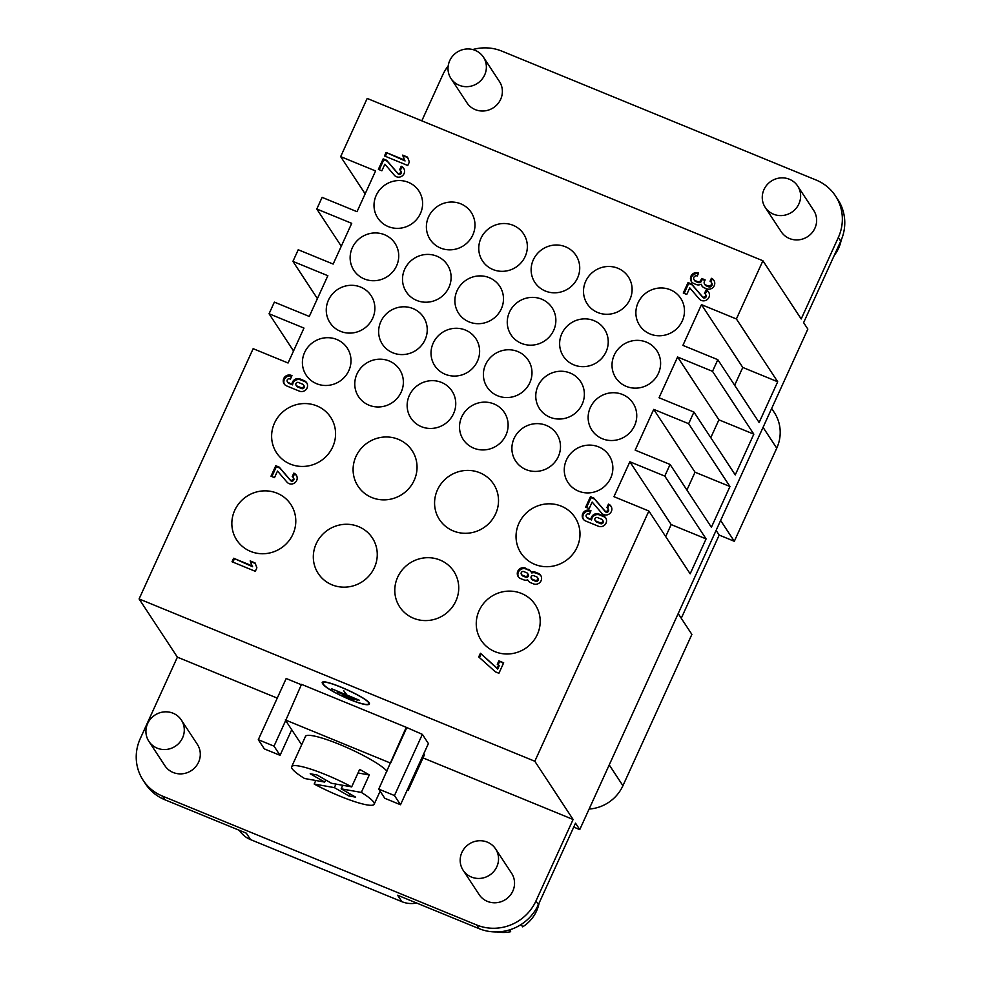 <?xml version="1.0" encoding="UTF-8"?>
<svg xmlns="http://www.w3.org/2000/svg" width="981" height="981" viewBox="0 0 981 981"><rect width="100%" height="100%" fill="white"/><g stroke="black" fill="none" stroke-linecap="round" stroke-linejoin="round"><path stroke-width="1.47" d="M798.902 203.876A19.424 18.627 -33.3 0 0 797.676 186.047A19.424 18.627 -33.3 0 0 771.213 181.154A19.424 18.627 -33.3 0 0 765.217 207.396A19.424 18.627 -33.3 0 0 782.74 215.489A19.424 18.627 -33.3 0 0 798.902 203.876M797.676 186.047L813.678 210.388A19.424 18.627 146.7 0 1 814.904 228.217A19.424 18.627 146.7 0 1 798.742 239.83A19.424 18.627 146.7 0 1 781.219 231.737L765.217 207.396M449.739 60.65A19.424 18.627 146.7 0 1 465.901 49.05A19.424 18.627 146.7 0 1 483.425 57.143A19.424 18.627 146.7 0 1 477.428 83.373A19.424 18.627 146.7 0 1 450.966 78.492A19.424 18.627 146.7 0 1 449.739 60.65M483.425 57.143L499.427 81.484A19.424 18.627 146.7 0 1 493.431 107.714A19.424 18.627 146.7 0 1 466.968 102.833L450.966 78.492M841.183 240.186A35.61 34.151 146.7 0 1 838.632 248.156A35.61 34.151 146.7 0 1 834.304 255.33M573.713 827.106L579.759 829.583L807.841 329.089L803.611 322.651L840.742 241.179A45.322 43.458 -33.3 0 0 837.872 199.572L835.456 195.893A45.322 43.458 146.7 0 1 838.326 237.5L801.195 318.972L762.911 260.762L736.388 318.96L777.7 381.768L742.776 367.446L734.646 385.288M472.719 49.553A45.322 43.458 146.7 0 1 501.904 51.147L816.155 180.05A45.322 43.458 146.7 0 1 835.456 195.893M701.108 284.22A5.825 5.592 146.7 0 1 696.142 284.49L693.812 283.534A5.825 5.592 146.7 0 1 691.875 274.741A5.825 5.592 146.7 0 1 698.595 273.061L697.27 275.968A2.587 2.489 -33.3 0 0 694.045 279.72A2.587 2.489 -33.3 0 0 695.149 280.627L697.466 281.584A2.587 2.489 -33.3 0 0 700.863 280.21L701.66 278.457L705.143 279.892L704.358 281.633A2.587 2.489 -33.3 0 0 705.621 284.919L707.951 285.876A2.587 2.489 -33.3 0 0 711.176 282.123A2.587 2.489 -33.3 0 0 710.072 281.216L711.397 278.31A5.825 5.592 146.7 0 1 713.346 287.102A5.825 5.592 146.7 0 1 706.627 288.782L704.297 287.825A5.825 5.592 146.7 0 1 701.108 284.22L701.709 285.14A5.825 5.592 146.7 0 0 702.138 286.244M691.666 281.939A5.825 5.592 146.7 0 1 698.3 273.699M694.045 279.72L694.646 280.64A2.587 2.489 -33.3 0 0 695.75 281.547L698.08 282.503A2.587 2.489 -33.3 0 0 701.464 281.13L702.261 279.377L701.66 278.457M702.261 279.377L704.885 280.456M704.517 284.012L705.118 284.931A2.587 2.489 -33.3 0 0 706.222 285.839L708.552 286.795A2.587 2.489 -33.3 0 0 711.777 283.043L711.176 282.123M710.857 281.743L711.998 279.229L711.397 278.31M711.998 279.229A5.825 5.592 146.7 0 1 714.156 280.824M591.053 497.637L594.547 499.071L593.946 498.152L604.615 510.598A1.937 1.864 -33.3 0 0 607.73 508.293A1.937 1.864 -33.3 0 0 606.896 507.606L608.49 504.111A5.825 5.592 146.7 0 1 609.459 513.823A5.825 5.592 146.7 0 1 601.647 513.1L592.168 502.039L589.164 508.624L585.669 507.189L590.452 496.717L591.053 497.637L586.54 507.545M594.547 499.071L605.216 511.518A1.937 1.864 -33.3 0 0 608.33 509.2L607.73 508.293M607.656 508.195L609.091 505.031L608.49 504.111M609.091 505.031A5.825 5.592 146.7 0 1 611.249 506.625M590.452 496.717L593.946 498.152M383.767 159.793L387.262 161.215L386.661 160.295L397.33 172.754A1.937 1.864 -33.3 0 0 400.444 170.436A1.937 1.864 -33.3 0 0 399.61 169.762L401.204 166.267A5.825 5.592 146.7 0 1 402.173 175.967A5.825 5.592 146.7 0 1 394.362 175.256L384.883 164.195L381.879 170.78L378.396 169.345L383.166 158.873L383.767 159.793L379.255 169.701M387.262 161.215L397.93 173.674A1.937 1.864 -33.3 0 0 401.045 171.356L400.444 170.436M400.371 170.338L401.805 167.187L401.204 166.267M401.805 167.187A5.825 5.592 146.7 0 1 403.964 168.781M383.166 158.873L386.661 160.295M276.384 466.649L279.879 468.084L279.278 467.164L289.947 479.611A1.937 1.864 -33.3 0 0 293.061 477.306A1.937 1.864 -33.3 0 0 292.228 476.619L293.822 473.136A5.825 5.592 146.7 0 1 294.803 482.836A5.825 5.592 146.7 0 1 286.979 482.112L277.5 471.052L274.496 477.637L271.014 476.202L275.784 465.73L276.384 466.649L271.872 476.558M279.879 468.084L290.56 480.531A1.937 1.864 -33.3 0 0 293.662 478.225L293.061 477.306M292.988 477.207L294.423 474.044L293.822 473.136M294.423 474.044A5.825 5.592 146.7 0 1 296.581 475.638M275.784 465.73L279.278 467.164M523.842 571.604A1.937 1.864 -33.3 0 0 521.414 574.412A1.937 1.864 -33.3 0 0 522.248 575.099L525.154 576.288A1.937 1.864 -33.3 0 0 527.57 573.48A1.937 1.864 -33.3 0 0 526.748 572.794L523.842 571.604M521.414 574.412L522.027 575.332A1.937 1.864 -33.3 0 0 522.848 576.019L525.755 577.208A1.937 1.864 -33.3 0 0 528.183 574.4L527.57 573.48M533.725 575.663A1.937 1.864 -33.3 0 0 531.31 578.471A1.937 1.864 -33.3 0 0 532.143 579.158L535.05 580.347A1.937 1.864 -33.3 0 0 537.465 577.539A1.937 1.864 -33.3 0 0 536.644 576.853L533.725 575.663M531.31 578.471L531.91 579.391A1.937 1.864 -33.3 0 0 532.744 580.078L532.143 579.158M537.465 577.539L538.066 578.459A1.937 1.864 146.7 0 1 535.651 581.267L532.744 580.078M518.495 577A5.825 5.592 146.7 0 1 526.037 569.029L528.943 570.231A5.825 5.592 146.7 0 1 531.101 571.813M528.342 569.311A5.825 5.592 146.7 0 1 531.224 572.07A5.825 5.592 146.7 0 1 535.319 572.168L538.226 573.37A5.825 5.592 146.7 0 1 540.175 582.162A5.825 5.592 146.7 0 1 533.456 583.842L530.549 582.64A5.825 5.592 146.7 0 1 527.668 579.881A5.825 5.592 146.7 0 1 523.56 579.783L520.653 578.594A5.825 5.592 146.7 0 1 518.704 569.789A5.825 5.592 146.7 0 1 525.424 568.109L528.943 570.231M540.985 575.872A5.825 5.592 146.7 0 0 538.839 574.277L535.92 573.088A5.825 5.592 146.7 0 0 531.825 572.99L531.224 572.07M528.391 581.059A5.825 5.592 146.7 0 1 528.269 580.801L527.668 579.881M494.976 651.654A32.373 31.049 146.7 0 1 481.18 640.348A32.373 31.049 146.7 0 1 491.174 596.62A32.373 31.049 146.7 0 1 535.283 604.774A32.373 31.049 146.7 0 1 532.315 642.322A32.373 31.049 146.7 0 1 494.976 651.654M413.504 618.238A32.373 31.049 146.7 0 1 399.708 606.92A32.373 31.049 146.7 0 1 409.702 563.204A32.373 31.049 146.7 0 1 453.811 571.347A32.373 31.049 146.7 0 1 450.843 608.907A32.373 31.049 146.7 0 1 413.504 618.238M332.032 584.823A32.373 31.049 146.7 0 1 318.249 573.505A32.373 31.049 146.7 0 1 328.23 529.777A32.373 31.049 146.7 0 1 372.339 537.931A32.373 31.049 146.7 0 1 369.371 575.479A32.373 31.049 146.7 0 1 332.032 584.823M250.56 551.396A32.373 31.049 146.7 0 1 236.777 540.09A32.373 31.049 146.7 0 1 246.758 496.361A32.373 31.049 146.7 0 1 290.866 504.516A32.373 31.049 146.7 0 1 287.899 542.064A32.373 31.049 146.7 0 1 250.56 551.396M534.755 564.357A32.373 31.049 146.7 0 1 520.972 553.051A32.373 31.049 146.7 0 1 530.954 509.323A32.373 31.049 146.7 0 1 575.062 517.478A32.373 31.049 146.7 0 1 572.095 555.025A32.373 31.049 146.7 0 1 534.755 564.357M453.283 530.942A32.373 31.049 146.7 0 1 439.5 519.623A32.373 31.049 146.7 0 1 449.482 475.908A32.373 31.049 146.7 0 1 493.59 484.062A32.373 31.049 146.7 0 1 490.635 521.61A32.373 31.049 146.7 0 1 453.283 530.942M371.811 497.526A32.373 31.049 146.7 0 1 358.028 486.208A32.373 31.049 146.7 0 1 368.01 442.48A32.373 31.049 146.7 0 1 412.118 450.635A32.373 31.049 146.7 0 1 409.163 488.182A32.373 31.049 146.7 0 1 371.811 497.526M290.339 464.099A32.373 31.049 146.7 0 1 276.556 452.793A32.373 31.049 146.7 0 1 286.538 409.065A32.373 31.049 146.7 0 1 330.646 417.219A32.373 31.049 146.7 0 1 327.691 454.767A32.373 31.049 146.7 0 1 290.339 464.099M545.35 291.026A24.599 23.593 146.7 0 1 534.878 282.418A24.599 23.593 146.7 0 1 542.468 249.186A24.599 23.593 146.7 0 1 575.982 255.391A24.599 23.593 146.7 0 1 573.738 283.926A24.599 23.593 146.7 0 1 545.35 291.026M650.109 333.994A24.599 23.593 146.7 0 1 639.624 325.385A24.599 23.593 146.7 0 1 647.215 292.154A24.599 23.593 146.7 0 1 680.74 298.359A24.599 23.593 146.7 0 1 678.484 326.894A24.599 23.593 146.7 0 1 650.109 333.994M597.723 312.51A24.599 23.593 146.7 0 1 587.251 303.902A24.599 23.593 146.7 0 1 594.842 270.67A24.599 23.593 146.7 0 1 628.367 276.875A24.599 23.593 146.7 0 1 626.111 305.41A24.599 23.593 146.7 0 1 597.723 312.51M388.231 226.574A24.599 23.593 146.7 0 1 377.759 217.966A24.599 23.593 146.7 0 1 385.349 184.735A24.599 23.593 146.7 0 1 418.862 190.939A24.599 23.593 146.7 0 1 416.618 219.474A24.599 23.593 146.7 0 1 388.231 226.574M492.977 269.542A24.599 23.593 146.7 0 1 482.505 260.934A24.599 23.593 146.7 0 1 490.095 227.702A24.599 23.593 146.7 0 1 523.609 233.907A24.599 23.593 146.7 0 1 521.365 262.442A24.599 23.593 146.7 0 1 492.977 269.542M440.604 248.058A24.599 23.593 146.7 0 1 430.132 239.45A24.599 23.593 146.7 0 1 437.722 206.218A24.599 23.593 146.7 0 1 471.236 212.423A24.599 23.593 146.7 0 1 468.992 240.958A24.599 23.593 146.7 0 1 440.604 248.058M521.487 343.399A24.599 23.593 146.7 0 1 511.003 334.803A24.599 23.593 146.7 0 1 518.593 301.572A24.599 23.593 146.7 0 1 552.119 307.764A24.599 23.593 146.7 0 1 549.863 336.299A24.599 23.593 146.7 0 1 521.487 343.399M626.234 386.367A24.599 23.593 146.7 0 1 615.761 377.771A24.599 23.593 146.7 0 1 623.352 344.539A24.599 23.593 146.7 0 1 656.865 350.732A24.599 23.593 146.7 0 1 654.621 379.267A24.599 23.593 146.7 0 1 626.234 386.367M573.86 364.883A24.599 23.593 146.7 0 1 563.376 356.287A24.599 23.593 146.7 0 1 570.967 323.056A24.599 23.593 146.7 0 1 604.492 329.248A24.599 23.593 146.7 0 1 602.236 357.783A24.599 23.593 146.7 0 1 573.86 364.883M364.356 278.947A24.599 23.593 146.7 0 1 353.883 270.351A24.599 23.593 146.7 0 1 361.474 237.12A24.599 23.593 146.7 0 1 394.987 243.313A24.599 23.593 146.7 0 1 392.743 271.847A24.599 23.593 146.7 0 1 364.356 278.947M469.114 321.915A24.599 23.593 146.7 0 1 458.63 313.319A24.599 23.593 146.7 0 1 466.22 280.088A24.599 23.593 146.7 0 1 499.746 286.28A24.599 23.593 146.7 0 1 497.49 314.815A24.599 23.593 146.7 0 1 469.114 321.915M416.729 300.431A24.599 23.593 146.7 0 1 406.257 291.835A24.599 23.593 146.7 0 1 413.847 258.604A24.599 23.593 146.7 0 1 447.373 264.796A24.599 23.593 146.7 0 1 445.116 293.331A24.599 23.593 146.7 0 1 416.729 300.431M497.612 395.772A24.599 23.593 146.7 0 1 487.14 387.176A24.599 23.593 146.7 0 1 494.731 353.945A24.599 23.593 146.7 0 1 528.244 360.137A24.599 23.593 146.7 0 1 526 388.684A24.599 23.593 146.7 0 1 497.612 395.772M602.359 438.74A24.599 23.593 146.7 0 1 591.886 430.144A24.599 23.593 146.7 0 1 599.477 396.913A24.599 23.593 146.7 0 1 633.003 403.105A24.599 23.593 146.7 0 1 630.746 431.652A24.599 23.593 146.7 0 1 602.359 438.74M549.985 417.256A24.599 23.593 146.7 0 1 539.513 408.66A24.599 23.593 146.7 0 1 547.104 375.429A24.599 23.593 146.7 0 1 580.617 381.621A24.599 23.593 146.7 0 1 578.373 410.168A24.599 23.593 146.7 0 1 549.985 417.256M340.493 331.32A24.599 23.593 146.7 0 1 330.008 322.724A24.599 23.593 146.7 0 1 337.599 289.493A24.599 23.593 146.7 0 1 371.125 295.686A24.599 23.593 146.7 0 1 368.868 324.233A24.599 23.593 146.7 0 1 340.493 331.32M445.239 374.288A24.599 23.593 146.7 0 1 434.767 365.692A24.599 23.593 146.7 0 1 442.357 332.461A24.599 23.593 146.7 0 1 475.871 338.653A24.599 23.593 146.7 0 1 473.627 367.201A24.599 23.593 146.7 0 1 445.239 374.288M392.866 352.804A24.599 23.593 146.7 0 1 382.382 344.208A24.599 23.593 146.7 0 1 389.984 310.977A24.599 23.593 146.7 0 1 423.498 317.17A24.599 23.593 146.7 0 1 421.241 345.717A24.599 23.593 146.7 0 1 392.866 352.804M473.749 448.158A24.599 23.593 146.7 0 1 463.265 439.562A24.599 23.593 146.7 0 1 470.855 406.33A24.599 23.593 146.7 0 1 504.381 412.523A24.599 23.593 146.7 0 1 502.125 441.058A24.599 23.593 146.7 0 1 473.749 448.158M578.496 491.125A24.599 23.593 146.7 0 1 568.011 482.529A24.599 23.593 146.7 0 1 575.602 449.298A24.599 23.593 146.7 0 1 609.127 455.491A24.599 23.593 146.7 0 1 606.871 484.025A24.599 23.593 146.7 0 1 578.496 491.125M526.123 469.641A24.599 23.593 146.7 0 1 515.638 461.045A24.599 23.593 146.7 0 1 523.229 427.814A24.599 23.593 146.7 0 1 556.754 434.007A24.599 23.593 146.7 0 1 554.498 462.541A24.599 23.593 146.7 0 1 526.123 469.641M316.618 383.706A24.599 23.593 146.7 0 1 306.146 375.11A24.599 23.593 146.7 0 1 313.736 341.879A24.599 23.593 146.7 0 1 347.249 348.071A24.599 23.593 146.7 0 1 345.005 376.606A24.599 23.593 146.7 0 1 316.618 383.706M421.364 426.674A24.599 23.593 146.7 0 1 410.892 418.078A24.599 23.593 146.7 0 1 418.482 384.846A24.599 23.593 146.7 0 1 452.008 391.039A24.599 23.593 146.7 0 1 449.752 419.574A24.599 23.593 146.7 0 1 421.364 426.674M678.19 613.591L691.875 634.4L622.923 785.72A38.848 37.253 146.7 0 1 589.115 809.043M716.105 530.402L719.183 535.074L681.268 618.275M720.63 520.482L734.315 541.291L719.183 535.074M771.655 408.501L774.291 412.498A38.848 37.253 146.7 0 1 776.744 448.17L734.315 541.291M368.991 405.19A24.599 23.593 146.7 0 1 358.519 396.594A24.599 23.593 146.7 0 1 366.109 363.362A24.599 23.593 146.7 0 1 399.623 369.555A24.599 23.593 146.7 0 1 397.379 398.09A24.599 23.593 146.7 0 1 368.991 405.19M498.875 660.838L503.682 662.813L498.912 673.285L495.417 671.85L478.728 656.951L480.408 653.26L497.097 668.159L498.606 664.873L497.293 664.333L498.875 660.838L503.425 663.377M498.152 664.689L499.488 661.758M498.606 664.873L499.206 665.792L497.71 669.079L497.097 668.159M480.408 653.26L497.71 669.079M479.451 657.601L481.009 654.18M250.167 560.911L255.06 562.922L256.887 567.815L255.305 571.31L232.019 561.757L233.613 558.263L252.007 565.804L250.167 560.911L255.354 563.707M252.007 565.804L250.78 561.831M233.613 558.263L252.608 566.724M232.889 562.113L234.214 559.182M298.518 382.492A1.937 1.864 -33.3 0 0 296.103 385.312A1.937 1.864 -33.3 0 0 296.924 385.987L301.008 387.654A1.937 1.864 -33.3 0 0 303.423 384.846A1.937 1.864 -33.3 0 0 302.589 384.16L298.518 382.492M296.103 385.312L296.703 386.232A1.937 1.864 -33.3 0 0 297.537 386.906L301.608 388.574L301.008 387.654M303.423 384.846L304.024 385.766A1.937 1.864 146.7 0 1 301.608 388.574M291.995 383.963A5.825 5.592 146.7 0 1 300.112 378.997L304.184 380.677A5.825 5.592 146.7 0 1 306.133 389.469A5.825 5.592 146.7 0 1 299.413 391.149L286.611 385.901A5.825 5.592 146.7 0 1 284.662 377.096A5.825 5.592 146.7 0 1 291.382 375.416L291.97 375.662L290.376 379.156L289.787 378.911A1.937 1.864 -33.3 0 0 287.372 381.732A1.937 1.864 -33.3 0 0 288.206 382.406L292.596 384.883A5.825 5.592 146.7 0 1 300.713 379.917L304.784 381.597A5.825 5.592 146.7 0 1 306.943 383.191M287.372 381.732L287.973 382.651A1.937 1.864 -33.3 0 0 288.806 383.326L292.596 384.883M284.453 384.307A5.825 5.592 146.7 0 1 291.7 376.238M402.639 155.121L407.532 157.119L409.359 162.012L407.765 165.507L384.491 155.954L386.085 152.472L404.466 160.013L402.639 155.121L407.826 157.916M404.466 160.013L403.24 156.04M386.085 152.472L405.079 160.933M385.349 156.31L386.686 153.392M597.515 517.576A1.937 1.864 -33.3 0 0 595.099 520.384A1.937 1.864 -33.3 0 0 595.933 521.07L600.004 522.738A1.937 1.864 -33.3 0 0 602.42 519.93A1.937 1.864 -33.3 0 0 601.598 519.243L597.515 517.576M595.099 520.384L595.7 521.303A1.937 1.864 -33.3 0 0 596.534 521.99L600.605 523.658L600.004 522.738M602.42 519.93L603.021 520.85A1.937 1.864 146.7 0 1 600.605 523.658M590.991 519.047A5.825 5.592 146.7 0 1 599.109 514.081L603.18 515.761A5.825 5.592 146.7 0 1 605.13 524.553A5.825 5.592 146.7 0 1 598.41 526.233L585.608 520.985A5.825 5.592 146.7 0 1 583.658 512.18A5.825 5.592 146.7 0 1 590.378 510.5L590.967 510.745L589.373 514.24L588.796 513.995A1.937 1.864 -33.3 0 0 586.368 516.803A1.937 1.864 -33.3 0 0 587.202 517.49L591.592 519.967A5.825 5.592 146.7 0 1 599.71 515L603.793 516.68A5.825 5.592 146.7 0 1 605.939 518.262M586.368 516.803L586.981 517.723A1.937 1.864 -33.3 0 0 587.803 518.409L591.592 519.967M583.45 519.39A5.825 5.592 146.7 0 1 590.697 511.322M688.65 283.472L692.145 284.907L691.544 283.987L702.212 296.434A1.937 1.864 -33.3 0 0 705.327 294.116A1.937 1.864 -33.3 0 0 704.493 293.442L706.087 289.947A5.825 5.592 146.7 0 1 707.068 299.659A5.825 5.592 146.7 0 1 699.245 298.935L689.766 287.874L686.774 294.459L683.279 293.025L688.049 282.553L688.65 283.472L684.137 293.38M692.145 284.907L702.825 297.353A1.937 1.864 -33.3 0 0 705.928 295.036L705.327 294.116M705.253 294.018L706.7 290.866L706.087 289.947M706.7 290.866A5.825 5.592 146.7 0 1 708.846 292.461M688.049 282.553L691.544 283.987M677.601 357.01L712.513 371.333L753.825 434.154L735.26 474.89L693.947 412.069L659.036 397.746L677.601 357.01L718.914 419.831L710.784 437.661M753.825 434.154L718.914 419.831M695.038 472.204L653.726 409.384L688.65 423.706L729.962 486.527L695.038 472.204L686.908 490.046M729.962 486.527L711.397 527.263L670.084 464.454L635.161 450.132L653.726 409.384M629.863 461.769L664.775 476.092L706.087 538.9L690.17 573.824L648.87 511.003L613.947 496.68L629.863 461.769L671.176 524.577L665.694 536.595M706.087 538.9L671.176 524.577M342.455 694.769L354.043 699.637L342.406 694.855M337.636 692.12L357.415 700.238L337.672 692.022M331.394 688.772L346.428 694.83L343.608 690.538L347.004 695.063L359.328 700.238L331.443 688.687M349.641 699.392C360.812 703.831 367.152 705.339 368.684 703.892C372.204 699.931 323.411 677.699 322.737 682.948C323.889 686.59 332.853 692.071 349.641 699.392M349.739 699.551C332.522 692.034 323.325 686.406 322.148 682.678C322.835 677.295 372.89 700.091 369.273 704.162C367.703 705.646 361.192 704.1 349.739 699.551M325.68 779.944L324.699 782.078L310.217 773.764L317.022 774.978L331.504 783.292L351.676 786.872L359.635 769.411A45.322 7.039 24.5 0 1 369.285 774.953L358.016 772.954M386.931 771.189A45.322 7.039 24.5 0 0 343.338 746.001A45.322 7.039 24.5 0 0 305.483 736.4L291.688 766.664A45.322 7.039 24.5 0 0 304.527 778.497L324.699 782.078M291.688 766.664A45.322 7.039 24.5 0 1 351.676 786.872M349.812 793.801L348.844 795.934L334.362 787.62L335.968 784.089M342.774 785.291L341.167 788.834L355.649 797.148L348.844 795.934M334.362 787.62L314.19 784.04L315.796 780.496M369.285 774.953L361.339 792.415A45.322 7.039 24.5 0 1 373.663 802.164A45.322 7.039 24.5 0 1 374.166 804.248A45.322 7.039 24.5 0 1 314.19 784.04M361.339 792.415L341.167 788.834M280.063 755.333L274.018 746.136L258.297 739.699L264.343 748.895L280.063 755.333L291.725 729.729L285.679 720.532L274.018 746.136M406.244 727.313L422.357 734.364L428.403 743.561L400.518 804.751L384.81 798.301L378.764 789.104L406.244 727.313L301.498 684.346L285.679 720.532M291.725 729.729L301.645 744.812M407.213 790.073L408.17 790.465L407.495 789.447M285.287 719.919L390.033 762.887M400.518 804.751L394.472 795.554L378.764 789.104M423.706 753.862L424.381 754.892L408.17 790.465M301.326 684.726L286.182 678.509L258.297 739.699M406.649 727.927L390.438 763.5M394.472 795.554L422.357 734.364M496.815 866.75A19.424 18.627 146.7 0 1 480.653 878.351A19.424 18.627 146.7 0 1 463.13 870.257A19.424 18.627 146.7 0 1 469.126 844.028A19.424 18.627 146.7 0 1 495.589 848.921A19.424 18.627 146.7 0 1 496.815 866.75M495.589 848.921L511.591 873.249A19.424 18.627 146.7 0 1 512.818 891.091A19.424 18.627 146.7 0 1 496.656 902.692A19.424 18.627 146.7 0 1 479.133 894.598L463.13 870.257M147.653 723.524A19.424 18.627 -33.3 0 0 148.879 741.354A19.424 18.627 -33.3 0 0 175.341 746.247A19.424 18.627 -33.3 0 0 181.338 720.017A19.424 18.627 -33.3 0 0 163.815 711.924A19.424 18.627 -33.3 0 0 147.653 723.524M181.338 720.017L197.34 744.346A19.424 18.627 146.7 0 1 191.344 770.588A19.424 18.627 146.7 0 1 164.882 765.695L148.879 741.354M509.924 929.767L510.672 931.705L509.482 929.902M496.987 931.938A35.61 34.151 -33.3 0 0 510.672 931.705M521.107 924.507L522.652 926.849A35.61 34.151 -33.3 0 0 536.546 911.018A35.61 34.151 -33.3 0 0 539.084 903.109M239.364 830.318L239.523 830.551A25.898 24.832 -33.3 0 0 250.547 839.601L401.854 901.674L397.624 895.236L479.096 928.651A45.322 43.458 -33.3 0 0 538.397 904.629L575.528 823.157L579.759 829.583M423.007 757.908L573.1 819.478L535.969 900.95A45.322 43.458 146.7 0 1 476.668 924.985L162.429 796.082A45.322 43.458 146.7 0 1 143.128 780.238A45.322 43.458 146.7 0 1 140.258 738.632L177.389 657.147L277.255 698.116M143.128 780.238L145.544 783.917A45.322 43.458 -33.3 0 0 164.845 799.748L246.317 833.176L250.547 839.601M573.1 819.478L534.817 761.256L139.094 598.937L253.147 348.684L288.058 363.007L303.975 328.083L269.064 313.761L274.361 302.123L309.285 316.446L327.85 275.71L292.927 261.387L298.236 249.75L333.148 264.073L351.713 223.337L316.802 209.014L322.099 197.365L357.023 211.688L375.588 170.952L340.665 156.629L367.188 98.431L762.911 260.762M177.389 657.147L139.094 598.937M293.54 350.99L269.064 313.761M317.403 298.616L292.927 261.387M341.278 246.231L316.802 209.014M365.153 193.858L340.665 156.629M777.7 381.768L759.135 422.504L717.822 359.696L682.911 345.373L701.476 304.637L742.776 367.446M701.476 304.637L736.388 318.96M648.87 511.003L534.817 761.256M670.084 464.454L664.775 476.092M693.947 412.069L688.65 423.706M717.822 359.696L712.513 371.333M421.805 120.835L442.603 75.181A45.322 43.458 146.7 0 1 448.182 65.972M401.854 901.674A25.898 24.832 -33.3 0 0 416.643 903.035M840.742 241.179L838.326 237.5M695.75 281.547L695.149 280.627M697.466 281.584L698.08 282.503M701.464 281.13L700.863 280.21M706.222 285.839L705.621 284.919M708.552 286.795L707.951 285.876M605.216 511.518L604.615 510.598M397.93 173.674L397.33 172.754M290.56 480.531L289.947 479.611M522.848 576.019L522.248 575.099M525.154 576.288L525.755 577.208M535.05 580.347L535.651 581.267M535.92 573.088L535.319 572.168M538.839 574.277L538.226 573.37M525.424 568.109L526.037 569.029M609.238 764.91L622.923 785.72M763.059 427.36L776.744 448.17M296.924 385.987L297.537 386.906M288.806 383.326L288.206 382.406M300.713 379.917L300.112 378.997M304.784 381.597L304.184 380.677M291.382 375.416L291.786 376.042M595.933 521.07L596.534 521.99M587.803 518.409L587.202 517.49M599.71 515L599.109 514.081M603.793 516.68L603.18 515.761M590.378 510.5L590.795 511.126M702.825 297.353L702.212 296.434M535.969 900.95L538.397 904.629M479.096 928.651L476.668 924.985M164.845 799.748L162.429 796.082M368.684 703.892L369.052 703.07M322.737 682.948L323.105 682.138M380.125 791.177L374.166 804.248"/></g></svg>
